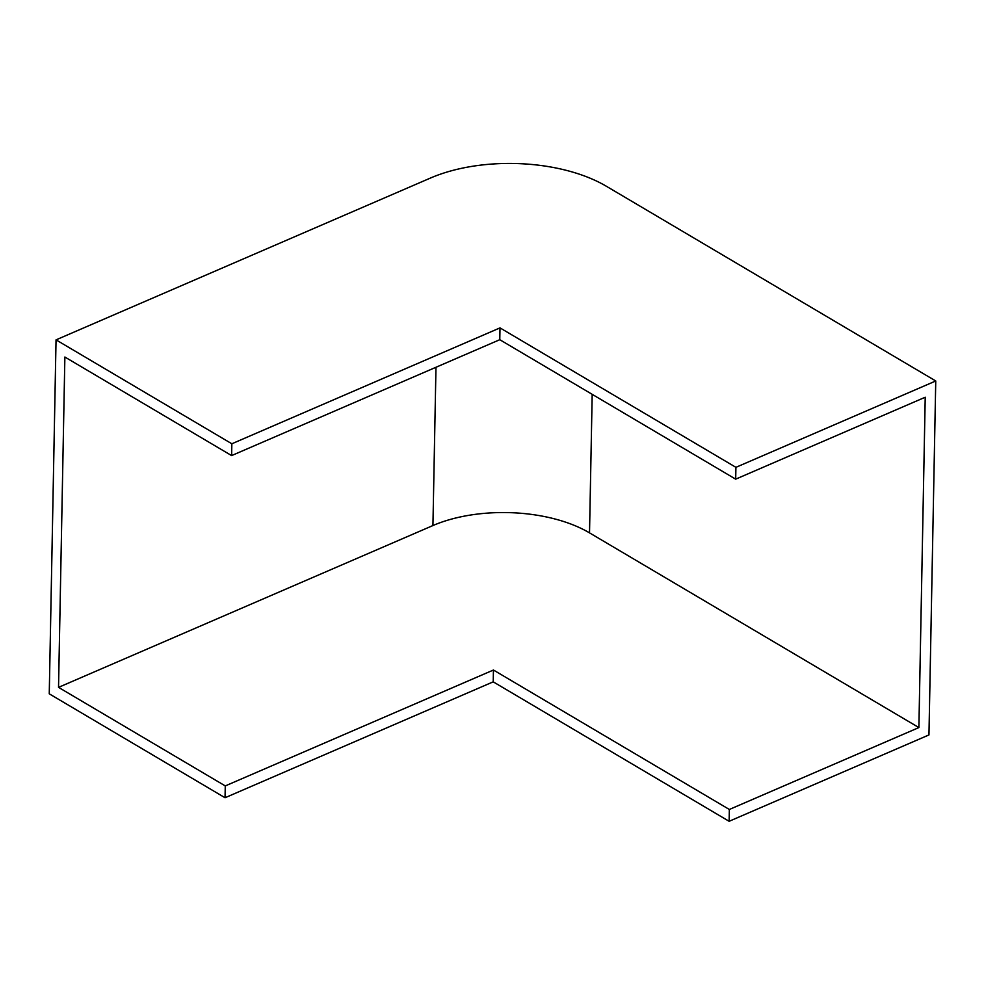 <?xml version="1.0" encoding="UTF-8"?>
<svg xmlns="http://www.w3.org/2000/svg" width="985" height="985" viewBox="0 0 985 985"><rect width="100%" height="100%" fill="white"/><g stroke="black" fill="none" stroke-linecap="round" stroke-linejoin="round"><path stroke-width="1.48" d="M735.684 479.153L499.777 339.702L231.61 455.587L64.875 357.026L58.534 687.358L432.932 525.547A110.96 56.293 -178.9 0 1 589.523 532.873L918.882 727.57L925.223 397.238L735.684 479.153L735.918 467.333L500.011 327.882L231.844 443.779L56.047 339.862L430.445 178.051A124.676 63.249 -178.9 0 1 606.391 186.276L935.75 380.973L735.918 467.333M231.61 455.587L231.844 443.779M935.75 380.973L928.953 734.933L729.122 821.293L493.214 681.842L225.048 797.739L49.25 693.822L56.047 339.862M225.048 797.739L225.269 785.919L58.534 687.358M918.882 727.57L729.343 809.473L493.436 670.022L225.269 785.919M729.122 821.293L729.343 809.473M499.777 339.702L500.011 327.882M493.214 681.842L493.436 670.022M432.932 525.547L435.973 367.27M589.523 532.873L592.182 394.32"/></g></svg>
